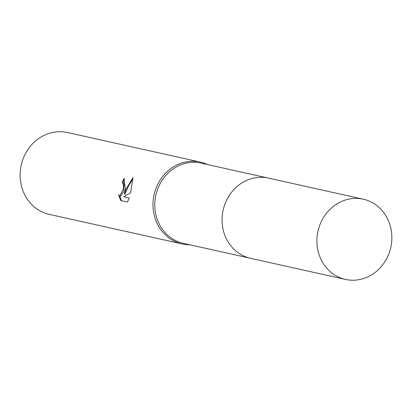 <?xml version="1.0" encoding="UTF-8"?>
<svg xmlns="http://www.w3.org/2000/svg" width="412" height="412" viewBox="0 0 412 412"><rect width="100%" height="100%" fill="white"/><g stroke="black" fill="none" stroke-linecap="round" stroke-linejoin="round"><path stroke-width="0.62" d="M267.96 177.999L201.185 163.142A41.087 37.296 102.5 0 0 155.767 195.561A41.087 37.296 102.5 0 0 183.34 243.348L250.11 258.206M207.566 164.558A41.926 38.059 102.5 0 0 200.34 162.086A41.926 38.059 102.5 0 0 153.985 195.175A41.926 38.059 102.5 0 0 182.125 243.94A41.926 38.059 102.5 0 0 189.721 244.764M123.878 178.587L125.377 188.809L124.3 194.037L126.185 188.99L132.973 177.721L130.614 192.744L123.703 196.766L129.193 197.987L127.483 202.019L120.711 200.515L118.697 194.948L119.907 195.942L123.554 188.408L123.265 183.695L122.246 182.743A41.926 38.059 -77.5 0 1 123.868 178.581L123.868 178.581M200.34 162.086L67.47 132.525A41.926 38.059 102.5 0 0 21.115 165.609A41.926 38.059 102.5 0 0 49.255 214.374L182.125 243.94M122.251 182.743L122.997 182.902L124.017 183.855L123.775 191.487L120.67 196.102L119.907 195.942M132.999 178.865L128.292 186.312L125.052 194.196L124.3 194.037M124.568 178.89A41.087 37.301 102.5 0 0 122.997 182.897L122.246 182.743M119.604 195.829L121.489 200.68L127.488 202.014M121.489 200.68L120.711 200.515M362.91 199.125A41.087 37.301 102.5 0 0 317.915 231.42A41.087 37.301 102.5 0 0 345.447 279.424A41.087 37.301 102.5 0 0 345.828 279.506A41.087 37.301 102.5 0 0 390.823 247.205A41.087 37.301 102.5 0 0 363.296 199.207A41.087 37.301 102.5 0 0 362.91 199.125M363.296 199.207L268.48 178.108A41.087 37.301 102.5 0 0 268.099 178.025A41.087 37.301 102.5 0 0 223.098 210.326A41.087 37.301 102.5 0 0 250.63 258.324L345.447 279.424"/></g></svg>
